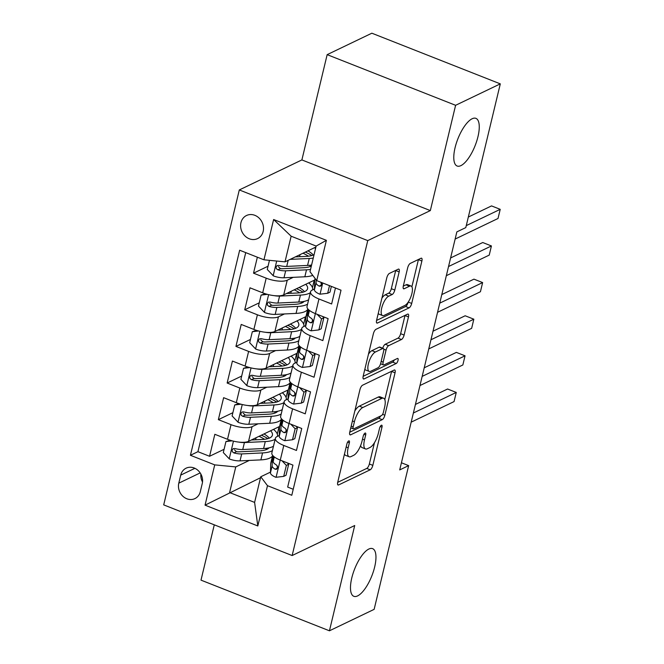 <?xml version="1.0" encoding="UTF-8"?>
<svg xmlns="http://www.w3.org/2000/svg" width="664" height="664" viewBox="0 0 664 664"><rect width="100%" height="100%" fill="white"/><g stroke="black" fill="none" stroke-linecap="round" stroke-linejoin="round"><path stroke-width="1" d="M348.724 440.904A2.747 0.996 111.5 0 0 346.89 444.009L337.727 482.205A3.926 1.419 111.5 0 0 338.034 485.019A3.926 1.419 111.5 0 0 338.615 484.952L370.205 469.797A3.926 1.419 111.5 0 0 372.828 465.364L381.991 427.176A2.747 0.996 111.5 0 0 381.775 425.201A2.747 0.996 111.5 0 0 381.368 425.242A2.747 0.996 111.5 0 0 379.534 428.355L378.347 433.293A12.575 4.548 111.5 0 1 369.972 447.486L367.341 448.756A12.575 4.548 111.5 0 1 365.49 448.947A12.575 4.548 111.5 0 1 364.486 439.941L365.673 435.003A2.747 0.996 111.5 0 0 365.449 433.036A2.747 0.996 111.5 0 0 365.051 433.077A2.747 0.996 111.5 0 0 363.216 436.182L362.029 441.12A12.575 4.548 111.5 0 1 353.655 455.321L351.015 456.583A12.575 4.548 111.5 0 1 349.164 456.774A12.575 4.548 111.5 0 1 348.16 447.777L349.347 442.83A2.747 0.996 111.5 0 0 349.131 440.863A2.747 0.996 111.5 0 0 348.724 440.904M460.899 165.626A25.614 9.263 111.5 0 0 476.727 141.125A25.614 9.263 111.5 0 0 475.922 118.358A25.614 9.263 111.5 0 0 472.154 118.748A25.614 9.263 111.5 0 0 456.317 143.25A25.614 9.263 111.5 0 0 457.123 166.017A25.614 9.263 111.5 0 0 460.899 165.626M357.597 595.907A25.614 9.263 111.5 0 0 373.425 571.405A25.614 9.263 111.5 0 0 372.62 548.647A25.614 9.263 111.5 0 0 368.852 549.037A25.614 9.263 111.5 0 0 353.016 573.538A25.614 9.263 111.5 0 0 353.821 596.305A25.614 9.263 111.5 0 0 357.597 595.907M240.949 222.664A12.807 11.122 -115.6 0 0 245.057 236.052A12.807 11.122 -115.6 0 0 257.599 238.592A12.807 11.122 -115.6 0 0 263.168 231.429A12.807 11.122 -115.6 0 0 259.06 218.041A12.807 11.122 -115.6 0 0 246.518 215.501A12.807 11.122 -115.6 0 0 240.949 222.664M399.155 271.916A3.926 1.419 111.5 0 0 398.84 269.111A3.926 1.419 111.5 0 0 398.267 269.169L389.403 273.419A3.926 1.419 111.5 0 0 386.78 277.859L376.604 320.272A3.926 1.419 111.5 0 0 376.911 323.086A3.926 1.419 111.5 0 0 377.492 323.019L409.082 307.872A3.926 1.419 111.5 0 0 411.705 303.431L421.881 261.018A3.926 1.419 111.5 0 0 421.574 258.205A3.926 1.419 111.5 0 0 420.993 258.263L410.286 263.401A3.926 1.419 111.5 0 0 407.671 267.833L403.314 285.985A3.926 1.419 111.5 0 0 403.621 288.798A3.926 1.419 111.5 0 0 404.202 288.74L409.514 286.192A10.508 3.801 111.5 0 1 411.058 286.035A10.508 3.801 111.5 0 1 411.389 295.372A10.508 3.801 111.5 0 1 404.891 305.423L384.099 315.4A10.508 3.801 111.5 0 1 382.547 315.566A10.508 3.801 111.5 0 1 382.215 306.22A10.508 3.801 111.5 0 1 388.714 296.169L392.183 294.509A3.926 1.419 111.5 0 0 394.798 290.068L399.155 271.916L395.686 270.547A3.926 1.419 111.5 0 0 395.719 270.389M430.33 210.588L455.604 105.302L500.299 83.863L371.857 33.2L327.161 54.647L301.888 159.924L239.306 189.945L367.748 240.609L430.33 210.588L301.888 159.924M214.281 524.826L201.001 580.137L329.444 630.8L354.717 525.514L292.143 555.536L367.748 240.609M329.444 630.8L374.139 609.353L408.651 465.622L401.421 462.775M500.299 83.863L465.796 227.594L456.857 231.885L399.711 469.913L408.651 465.622M362.561 385.211A3.926 1.419 111.5 0 0 359.946 389.643L349.762 432.056A3.926 1.419 111.5 0 0 350.077 434.87A3.926 1.419 111.5 0 0 350.658 434.812L382.248 419.656A3.926 1.419 111.5 0 0 384.863 415.224L395.047 372.803A3.926 1.419 111.5 0 0 394.731 369.989A3.926 1.419 111.5 0 0 394.15 370.055L362.561 385.211M363.183 376.164L373.367 333.751A3.926 1.419 111.5 0 1 375.982 329.311L407.572 314.155A3.926 1.419 111.5 0 1 408.152 314.097A3.926 1.419 111.5 0 1 408.468 316.911L404.11 335.063A3.926 1.419 111.5 0 1 401.488 339.503L388.681 345.645A3.926 1.419 111.5 0 0 386.058 350.086L383.169 362.121A3.926 1.419 111.5 0 0 383.485 364.934A3.926 1.419 111.5 0 0 384.058 364.876L397.396 358.477A2.747 0.996 111.5 0 1 397.802 358.435A2.747 0.996 111.5 0 1 397.894 360.876A2.747 0.996 111.5 0 1 396.192 363.507L364.071 378.92A3.926 1.419 111.5 0 1 363.498 378.978A3.926 1.419 111.5 0 1 363.183 376.164M257.358 257.2L253.523 273.17L268.048 266.206M293.239 277.336L287.23 280.216A16.011 5.42 -166.5 0 1 266.189 278.166L262.678 292.816L250.004 287.819L244.726 309.789L259.259 302.825M284.449 313.956L278.44 316.836A16.011 5.42 -166.5 0 1 257.4 314.794L253.88 329.435L241.215 324.439L235.936 346.409L250.461 339.445M275.651 350.575L269.642 353.456A16.011 5.42 -166.5 0 1 248.61 351.414L245.091 366.055L232.417 361.058L227.146 383.028L241.671 376.065M266.862 387.195L260.852 390.075A16.011 5.42 -166.5 0 1 239.82 388.033L236.301 402.674L223.627 397.678L218.356 419.656L231.022 424.653A16.011 5.42 13.5 0 0 252.063 426.695L258.072 423.815M232.881 412.684L218.356 419.656M293.231 489.268L287.67 487.077L292.94 465.107L280.274 460.111A16.011 5.42 13.5 0 1 271.858 452.939L275.377 438.29A16.011 5.42 13.5 0 0 283.794 445.461L296.459 450.458L301.738 428.487L289.064 423.491A16.011 5.42 13.5 0 1 280.648 416.32L284.167 401.67A16.011 5.42 -166.5 0 1 285.852 399.935L288.06 398.873M284.167 401.67A16.011 5.42 -166.5 0 0 292.583 408.841L305.249 413.838L310.528 391.868L297.854 386.871A16.011 5.42 13.5 0 1 289.438 379.7L292.957 365.051A16.011 5.42 -166.5 0 1 294.642 363.316L296.849 362.253M292.957 365.051A16.011 5.42 -166.5 0 0 301.373 372.222L314.047 377.218L319.318 355.248L306.652 350.252A16.011 5.42 13.5 0 1 298.236 343.081L301.746 328.431A16.011 5.42 -166.5 0 1 303.431 326.696L305.639 325.634M301.746 328.431A16.011 5.42 -166.5 0 0 310.163 335.602L322.837 340.599L328.107 318.629L315.442 313.632A16.011 5.42 13.5 0 1 307.025 306.461L310.544 291.811A16.011 5.42 -166.5 0 1 312.221 290.077L314.437 289.014M262.678 292.816A16.011 5.42 13.5 0 0 283.711 294.866L314.753 279.976M253.88 329.435A16.011 5.42 13.5 0 0 274.921 331.485L305.955 316.595M245.091 366.055A16.011 5.42 13.5 0 0 266.131 368.105L297.165 353.215M236.301 402.674A16.011 5.42 13.5 0 0 257.333 404.725L288.375 389.834M200.312 491.659L202.246 483.599A12.408 10.782 -115.6 0 0 198.262 470.635A12.408 10.782 -115.6 0 0 186.119 468.17A12.408 10.782 -115.6 0 0 180.724 475.117L178.79 483.168A12.408 10.782 -115.6 0 0 182.766 496.141A12.408 10.782 -115.6 0 0 194.917 498.606A12.408 10.782 -115.6 0 0 200.312 491.659M239.306 189.945L163.701 504.881L292.143 555.536M263.957 259.798L273.626 219.518L326.389 240.327L316.72 280.615L309.988 271.709L316.139 246.07L291.147 236.21L284.997 261.848L263.957 259.798L239.654 250.22L190.427 455.288L214.721 464.875L235.762 466.916L249.282 460.434M316.72 280.615L341.022 290.193L291.786 495.269L267.492 485.683L257.815 525.963L205.052 505.155L214.721 464.875M323.791 316.927L323.26 317.184M315.002 353.547L314.462 353.804M306.212 390.166L305.672 390.424M245.73 252.611L197.93 451.686L209.558 456.276L214.837 434.297L227.511 439.294A16.011 5.42 13.5 0 0 248.543 441.344L279.586 426.454M297.422 426.786L296.883 427.043M279.27 435.493L277.054 436.555A16.011 5.42 13.5 0 0 275.377 438.29M310.544 291.811A16.011 5.42 -166.5 0 0 318.961 298.983L331.627 303.979L335.461 288.002M239.82 388.033L227.146 383.028M248.61 351.414L235.936 346.409M257.4 314.794L244.726 309.789M266.189 278.166L253.523 273.17M284.997 261.848L315.915 247.016M235.762 466.916L229.603 492.555L254.602 502.407L260.753 476.777L267.492 485.683M260.529 477.715L205.052 505.155M288.624 463.406L288.093 463.663M270.472 472.112L260.753 476.777M455.604 105.302L327.161 54.647M277.286 434.048L279.046 426.711M224.092 449.304L209.558 456.276M197.93 451.686L190.427 455.288M286.076 397.429L287.836 390.092M294.866 360.809L296.634 353.472M303.664 324.19L305.423 316.852M312.453 287.57L314.213 280.233M254.602 502.407L257.815 525.963M273.626 219.518L291.147 236.21M326.389 240.327L316.139 246.07M200.868 474.038A12.408 10.782 -115.6 0 0 202.52 482.006M344.483 454.035A12.575 4.548 111.5 0 0 345.695 455.404L349.164 456.774M360.61 445.569A12.575 4.548 111.5 0 0 362.013 447.577L365.49 448.947M337.685 482.363L366.736 468.427A3.926 1.419 111.5 0 0 369.35 463.995L374.471 442.689M384.813 399.603L391.577 371.433A3.926 1.419 111.5 0 0 391.611 371.276M349.729 432.222L378.771 418.287A3.926 1.419 111.5 0 0 380.621 415.988M353.165 426.927A2.747 0.996 111.5 0 0 353.389 428.894A2.747 0.996 111.5 0 0 353.796 428.853L381.526 415.548A2.747 0.996 111.5 0 0 383.352 412.444L384.605 407.231A12.575 4.548 111.5 0 0 383.601 398.234A12.575 4.548 111.5 0 0 381.75 398.425L362.801 407.522A12.575 4.548 111.5 0 0 354.418 421.715L353.165 426.927L351.181 426.147M383.601 398.234L380.132 396.864A12.575 4.548 111.5 0 0 378.281 397.055L381.75 398.425M354.833 410.95A12.575 4.548 111.5 0 1 359.324 406.152L378.281 397.055M382.721 348.226A3.926 1.419 111.5 0 1 385.203 344.276L398.018 338.134A3.926 1.419 111.5 0 0 400.633 333.693L404.99 315.541A3.926 1.419 111.5 0 0 405.032 315.375M363.142 376.33L392.723 362.137A2.747 0.996 111.5 0 0 394.25 359.988M375.384 352.02A10.508 3.801 111.5 0 0 368.885 362.071A10.508 3.801 111.5 0 0 369.217 371.417A10.508 3.801 111.5 0 0 370.769 371.251L378.09 367.74A3.926 1.419 111.5 0 0 380.713 363.299L383.601 351.264A3.926 1.419 111.5 0 0 383.286 348.451A3.926 1.419 111.5 0 0 382.713 348.509L375.384 352.02L371.915 350.65A10.508 3.801 111.5 0 0 368.454 354.194M364.86 369.167A10.508 3.801 111.5 0 0 365.748 370.047L369.217 371.417M383.286 348.451L379.816 347.081A3.926 1.419 111.5 0 0 379.235 347.139L382.713 348.509M371.915 350.65L379.235 347.139M381.908 298.161A10.508 3.801 111.5 0 1 385.244 294.799L388.706 293.139A3.926 1.419 111.5 0 0 391.328 288.699L395.686 270.547M378.248 313.416A10.508 3.801 111.5 0 0 379.078 314.197L382.547 315.566M411.058 286.035L407.588 284.665A10.508 3.801 111.5 0 0 406.036 284.823L409.514 286.192M403.272 286.151L406.036 284.823M411.887 286.806L418.411 259.649A3.926 1.419 111.5 0 0 418.453 259.483M376.563 320.438L405.613 306.502A3.926 1.419 111.5 0 0 408.227 302.07L411.705 303.431M232.184 440.83L225.943 441.568L223.311 452.558L229.371 458.957A10.607 3.594 13.5 0 0 240.028 460.874L260.886 459.878A30.619 10.367 13.5 0 0 272.489 455.985M266.613 449.486A25.415 8.607 13.5 0 0 265.558 448.383M239.04 442.124A10.607 3.594 13.5 0 0 244.427 442.564L265.276 441.568A30.619 10.367 13.5 0 0 275.145 439.253M277.486 436.348A30.619 10.367 13.5 0 0 273.51 429.367M251.349 440L262.288 439.477A25.415 8.607 13.5 0 0 272.406 435.194A25.415 8.607 13.5 0 0 270.63 430.753M225.943 441.568L230.142 440.232M273.477 446.208A30.619 10.367 -166.5 0 1 263.608 448.524L242.75 449.528A10.607 3.594 -166.5 0 1 234.923 448.524L233.188 448.64L232.06 450.233L232.367 451.761L233.869 452.923A10.607 3.594 13.5 0 0 241.696 453.919L262.554 452.923A30.619 10.367 13.5 0 0 272.423 450.599M267.899 438.638A30.619 10.367 13.5 0 0 261.367 435.194M259.026 436.314A25.415 8.607 -166.5 0 1 264.496 439.294M269.003 447.86A25.415 8.607 -166.5 0 1 259.566 450.831L238.708 451.827A5.403 1.826 -166.5 0 1 236.442 451.686L234.417 449.777M269.335 438.14A25.415 8.607 13.5 0 0 263.99 433.932M283.711 476.379L286.035 475.266L288.674 464.277L286.35 465.389L283.711 476.379L275.892 477.3A10.607 3.594 -166.5 0 1 270.456 472.876L270.704 463.754A30.619 10.367 -166.5 0 1 270.804 463.015L272.472 456.06A30.619 10.367 13.5 0 0 272.381 456.791L272.124 465.921A10.607 3.594 13.5 0 0 275.178 469.216L276.573 469.265L277.627 467.697L277.386 466.145L276.232 464.817A10.607 3.594 -166.5 0 1 273.178 461.521L273.327 456.093M286.35 465.389L281.984 460.783M287.379 462.916L288.674 464.277M413.373 413.008L456.259 392.432L454.06 401.587L411.174 422.163M272.697 455.421A30.619 10.367 13.5 0 0 272.472 456.06M277.602 467.829A5.403 1.826 -166.5 0 1 277.203 467.008L277.237 465.846M415.432 404.434L447.577 389.013L456.259 392.432M240.974 404.21L234.741 404.949L232.101 415.938L238.168 422.337A10.607 3.594 13.5 0 0 248.817 424.254L269.675 423.258A30.619 10.367 13.5 0 0 281.287 419.366M275.402 412.867A25.415 8.607 13.5 0 0 274.348 411.763M247.83 405.505A10.607 3.594 13.5 0 0 253.216 405.945L274.074 404.949A30.619 10.367 13.5 0 0 283.935 402.633M286.275 399.728A30.619 10.367 13.5 0 0 282.308 392.748M260.139 403.38L271.086 402.857A25.415 8.607 13.5 0 0 281.204 398.574A25.415 8.607 13.5 0 0 279.419 394.125M234.741 404.949L238.932 403.612M282.266 409.588A30.619 10.367 -166.5 0 1 272.398 411.904L251.548 412.908A10.607 3.594 -166.5 0 1 243.713 411.904L241.978 412.02L240.849 413.614L241.156 415.141L242.659 416.295A10.607 3.594 13.5 0 0 250.494 417.299L271.344 416.295A30.619 10.367 13.5 0 0 281.212 413.979M276.689 402.019A30.619 10.367 13.5 0 0 270.165 398.574M267.824 399.695A25.415 8.607 -166.5 0 1 273.286 402.674M277.793 411.24A25.415 8.607 -166.5 0 1 268.356 414.212L247.506 415.207A5.403 1.826 -166.5 0 1 245.232 415.066L243.207 413.149M278.133 401.512A25.415 8.607 13.5 0 0 272.788 397.313M249.772 367.59L243.53 368.329L240.891 379.318L246.958 385.718A10.607 3.594 13.5 0 0 257.615 387.635L278.465 386.639A30.619 10.367 13.5 0 0 290.077 382.746M284.2 376.247A25.415 8.607 13.5 0 0 283.146 375.143M256.619 368.885A10.607 3.594 13.5 0 0 262.006 369.325L282.864 368.329A30.619 10.367 13.5 0 0 292.724 366.013M295.065 363.108A30.619 10.367 13.5 0 0 291.098 356.128M268.928 366.76L279.876 366.237A25.415 8.607 13.5 0 0 289.994 361.955A25.415 8.607 13.5 0 0 288.209 357.506M243.53 368.329L247.722 366.993M291.056 372.969A30.619 10.367 -166.5 0 1 281.196 375.284L260.338 376.289A10.607 3.594 -166.5 0 1 252.503 375.284L250.768 375.401L249.647 376.994L249.946 378.522L251.448 379.675A10.607 3.594 13.5 0 0 259.284 380.679L280.142 379.675A30.619 10.367 13.5 0 0 290.002 377.359M285.487 365.399A30.619 10.367 13.5 0 0 278.955 361.955M276.614 363.075A25.415 8.607 -166.5 0 1 282.076 366.055M286.582 374.62A25.415 8.607 -166.5 0 1 277.145 377.584L256.296 378.588A5.403 1.826 -166.5 0 1 254.022 378.447L251.996 376.529M286.923 364.893A25.415 8.607 13.5 0 0 281.577 360.693M258.562 330.971L252.32 331.709L249.681 342.699L255.748 349.098A10.607 3.594 13.5 0 0 266.405 351.015L287.255 350.019A30.619 10.367 13.5 0 0 298.866 346.127M292.99 339.628A25.415 8.607 13.5 0 0 291.936 338.524M265.409 332.266A10.607 3.594 13.5 0 0 270.796 332.706L291.654 331.709A30.619 10.367 13.5 0 0 301.522 329.394M303.855 326.489A30.619 10.367 13.5 0 0 299.887 319.508M277.718 330.141L288.666 329.618A25.415 8.607 13.5 0 0 298.783 325.335A25.415 8.607 13.5 0 0 297.007 320.886M252.32 331.709L256.52 330.373M299.846 336.349A30.619 10.367 -166.5 0 1 289.985 338.665L269.127 339.661A10.607 3.594 -166.5 0 1 261.301 338.665L259.566 338.781L258.437 340.375L258.744 341.902L260.246 343.056A10.607 3.594 13.5 0 0 268.073 344.06L288.931 343.056A30.619 10.367 13.5 0 0 298.792 340.74M294.276 328.78A30.619 10.367 13.5 0 0 287.744 325.335M285.404 326.456A25.415 8.607 -166.5 0 1 290.873 329.435M295.372 338.001A25.415 8.607 -166.5 0 1 285.943 340.964L265.085 341.968A5.403 1.826 -166.5 0 1 262.819 341.827L260.786 339.91M295.712 328.273A25.415 8.607 13.5 0 0 290.367 324.073M267.351 294.351L261.11 295.09L258.479 306.079L264.538 312.478A10.607 3.594 13.5 0 0 275.195 314.396L296.053 313.4A30.619 10.367 13.5 0 0 307.656 309.507M301.78 303.008A25.415 8.607 13.5 0 0 300.726 301.904M274.199 295.646A10.607 3.594 13.5 0 0 279.594 296.086L300.443 295.09A30.619 10.367 13.5 0 0 310.312 292.774M312.653 289.869A30.619 10.367 13.5 0 0 308.677 282.889M286.516 293.521L297.455 292.998A25.415 8.607 13.5 0 0 307.573 288.716A25.415 8.607 13.5 0 0 305.797 284.267M261.11 295.09L265.309 293.754M308.644 299.73A30.619 10.367 -166.5 0 1 298.775 302.045L277.917 303.041A10.607 3.594 -166.5 0 1 270.09 302.045L268.356 302.161L267.227 303.755L267.534 305.282L269.036 306.436A10.607 3.594 13.5 0 0 276.863 307.44L297.721 306.436A30.619 10.367 13.5 0 0 307.59 304.12M303.066 292.16A30.619 10.367 13.5 0 0 296.534 288.716M294.193 289.836A25.415 8.607 -166.5 0 1 299.663 292.816M304.17 301.381A25.415 8.607 -166.5 0 1 294.733 304.344L273.875 305.349A5.403 1.826 -166.5 0 1 271.609 305.208L269.584 303.29M304.502 291.654A25.415 8.607 13.5 0 0 299.157 287.454M292.5 439.759L294.824 438.647L297.464 427.657L295.14 428.77L292.5 439.759L284.682 440.68A10.607 3.594 -166.5 0 1 279.245 436.256L279.502 427.135A30.619 10.367 -166.5 0 1 279.594 426.396L281.27 419.44A30.619 10.367 13.5 0 0 281.171 420.171L280.913 429.301A10.607 3.594 13.5 0 0 283.968 432.596L285.362 432.637L286.416 431.077L286.176 429.525L285.022 428.197A10.607 3.594 -166.5 0 1 281.968 424.902L282.125 419.474M295.14 428.77L290.774 424.163M296.169 426.296L297.464 427.657M422.163 376.388L465.049 355.813L462.849 364.968L419.963 385.543M281.486 418.793A30.619 10.367 13.5 0 0 281.27 419.44M286.392 431.21A5.403 1.826 -166.5 0 1 285.993 430.388L286.026 429.226M424.221 367.814L456.367 352.393L465.049 355.813M301.298 403.139L303.622 402.027L306.253 391.038L303.929 392.15L301.298 403.139L293.471 404.061A10.607 3.594 -166.5 0 1 288.035 399.637L288.292 390.515A30.619 10.367 -166.5 0 1 288.392 389.776L290.06 382.821A30.619 10.367 13.5 0 0 289.961 383.551L289.712 392.681A10.607 3.594 13.5 0 0 292.758 395.976L294.16 396.018L295.206 394.457L294.965 392.905L293.82 391.577A10.607 3.594 -166.5 0 1 290.766 388.282L290.915 382.854M303.929 392.15L299.564 387.544M304.967 389.677L306.253 391.038M430.953 339.769L473.839 319.193L471.639 328.348L428.761 348.924M290.276 382.173A30.619 10.367 13.5 0 0 290.06 382.821M295.189 394.59A5.403 1.826 -166.5 0 1 294.783 393.769L294.816 392.607M433.011 331.195L465.165 315.773L473.839 319.193M310.088 366.52L312.412 365.407L315.051 354.418L312.727 355.531L310.088 366.52L302.269 367.441A10.607 3.594 -166.5 0 1 296.833 363.017L297.082 353.895A30.619 10.367 -166.5 0 1 297.181 353.157L298.85 346.201A30.619 10.367 13.5 0 0 298.75 346.932L298.501 356.062A10.607 3.594 13.5 0 0 301.556 359.349L302.95 359.398L303.996 357.838L303.763 356.286L302.61 354.958A10.607 3.594 -166.5 0 1 299.555 351.663L299.705 346.234M312.727 355.531L308.353 350.924M313.757 353.049L315.051 354.418M439.751 303.149L482.628 282.573L480.437 291.728L437.551 312.304M299.074 345.554A30.619 10.367 13.5 0 0 298.85 346.201M303.979 357.971A5.403 1.826 -166.5 0 1 303.572 357.149L303.606 355.987M441.809 294.575L473.955 279.154L482.628 282.573M318.878 329.9L321.202 328.788L323.841 317.799L321.517 318.911L318.878 329.9L311.059 330.821A10.607 3.594 -166.5 0 1 305.623 326.397L305.872 317.267A30.619 10.367 -166.5 0 1 305.971 316.537L307.639 309.573A30.619 10.367 13.5 0 0 307.548 310.312L307.291 319.442A10.607 3.594 13.5 0 0 310.345 322.729L311.74 322.779L312.794 321.218L312.553 319.666L311.399 318.338A10.607 3.594 -166.5 0 1 308.345 315.043L308.494 309.615M321.517 318.911L317.151 314.304M322.546 316.429L323.841 317.799M448.54 266.53L491.426 245.954L489.227 255.109L446.341 275.684M307.864 308.934A30.619 10.367 13.5 0 0 307.639 309.573M312.769 321.351A5.403 1.826 -166.5 0 1 312.37 320.529L312.404 319.367M450.599 257.956L482.745 242.526L491.426 245.954M269.459 260.338L267.268 269.459L273.336 275.859A10.607 3.594 13.5 0 0 283.984 277.776L304.842 276.78A30.619 10.367 13.5 0 0 312.769 275.386M310.569 266.388A25.415 8.607 13.5 0 0 309.515 265.285M290.127 259.383L309.241 258.47A30.619 10.367 13.5 0 0 313.267 258.064M295.306 256.902L306.253 256.379A25.415 8.607 13.5 0 0 314.08 254.661M315.491 248.768A25.415 8.607 13.5 0 0 314.587 247.647M311.59 265.019A30.619 10.367 -166.5 0 1 307.565 265.426L286.715 266.422A10.607 3.594 -166.5 0 1 278.88 265.426L277.145 265.542L276.017 267.135L276.324 268.663L277.826 269.816A10.607 3.594 13.5 0 0 285.661 270.821L306.511 269.816A30.619 10.367 13.5 0 0 310.536 269.418M311.856 255.54A30.619 10.367 13.5 0 0 305.332 252.096M302.991 253.216A25.415 8.607 -166.5 0 1 308.453 256.196M311.358 266.015A25.415 8.607 -166.5 0 1 303.523 267.725L282.665 268.729A5.403 1.826 -166.5 0 1 280.399 268.588L278.374 266.671M313.3 255.034A25.415 8.607 13.5 0 0 307.955 250.834M329.502 285.653L327.667 293.281L319.849 294.202A10.607 3.594 -166.5 0 1 314.412 289.778L314.67 280.648A30.619 10.367 -166.5 0 1 314.761 279.917L315.109 278.473M327.667 293.281L329.991 292.168L331.377 286.392M466.269 225.619L500.216 209.334L498.017 218.489L455.13 239.065M316.164 279.876L316.081 282.822A10.607 3.594 13.5 0 0 319.135 286.109L320.388 286.226L321.368 285.312L321.575 283.81L320.812 282.225M321.559 284.731A5.403 1.826 -166.5 0 1 321.16 283.91L321.193 282.748M468.327 217.045L491.534 205.906L500.216 209.334M287.23 280.216L283.711 294.866M278.44 316.836L274.921 331.485M269.642 353.456L266.131 368.105M260.852 390.075L257.333 404.725M252.063 426.695L248.543 441.344M283.794 445.461L280.274 460.111M318.961 298.983L315.442 313.632M310.163 335.602L306.652 350.252M301.373 372.222L297.854 386.871M292.583 408.841L289.064 423.491M231.022 424.653L227.511 439.294M200.179 472.909L178.79 483.168M194.909 468.311L180.724 475.117M346.176 446.988L348.16 447.777M363.947 434.322L365.673 435.003M362.502 439.161L364.486 439.941M380.273 426.495L381.991 427.176M369.35 463.995L372.828 465.364M366.736 468.427L370.205 469.797M337.652 484.579L338.615 484.952M347.629 442.149L349.347 442.83M391.577 371.433L395.047 372.803M382.605 414.328L384.863 415.224M378.771 418.287L382.248 419.656M349.696 434.43L350.658 434.812M359.324 406.152L362.801 407.522M352.435 420.934L354.418 421.715M404.99 315.541L408.468 316.911M400.633 333.693L404.11 335.063M398.018 338.134L401.488 339.503M385.203 344.276L388.681 345.645M383.75 349.173L386.058 350.086M381.186 361.341L383.169 362.121M392.723 362.137L396.192 363.507M363.117 378.538L364.071 378.92M391.328 288.699L394.798 290.068M388.706 293.139L392.183 294.509M385.244 294.799L388.714 296.169M403.239 288.359L404.202 288.74M418.411 259.649L421.881 261.018M405.613 306.502L409.082 307.872M376.529 322.646L377.492 323.019M233.454 441.153L229.221 458.799M255.59 439.8L256.088 437.725M262.554 452.923L260.886 459.878M265.276 441.568L263.608 448.524M241.696 453.919L240.028 460.874M244.427 442.564L242.75 449.528M236.442 451.686L233.869 452.923M276.083 477.283L280.216 460.086M270.704 463.754L272.381 456.791M273.178 461.521L274.29 456.907M270.456 472.876L272.124 465.921M277.544 468.079L275.178 469.216M242.244 404.534L238.011 422.179M264.38 403.181L264.878 401.106M271.344 416.295L269.675 423.258M274.074 404.949L272.398 411.904M250.494 417.299L248.817 424.254M253.216 405.945L251.548 412.908M245.232 415.066L242.659 416.295M251.042 367.914L246.8 385.552M273.178 366.553L273.676 364.486M280.142 379.675L278.465 386.639M282.864 368.329L281.196 375.284M259.284 380.679L257.615 387.635M262.006 369.325L260.338 376.289M254.022 378.447L251.448 379.675M259.832 331.294L255.598 348.932M281.968 329.933L282.466 327.867M288.931 343.056L287.255 350.019M291.654 331.709L289.985 338.665M268.073 344.06L266.405 351.015M270.796 332.706L269.127 339.661M262.819 341.827L260.246 343.056M268.621 294.675L264.388 312.312M290.757 293.314L291.255 291.247M297.721 306.436L296.053 313.4M300.443 295.09L298.775 302.045M276.863 307.44L275.195 314.396M279.594 296.086L277.917 303.041M271.609 305.208L269.036 306.436M284.881 440.664L289.006 423.466M279.502 427.135L281.171 420.171M281.968 424.902L283.08 420.287M279.245 436.256L280.913 429.301M286.333 431.459L283.968 432.596M293.671 404.044L297.796 386.846M288.292 390.515L289.961 383.551M290.766 388.282L291.869 383.667M288.035 399.637L289.712 392.681M295.123 394.839L292.758 395.976M302.46 367.416L306.585 350.227M297.082 353.895L298.75 346.932M299.555 351.663L300.659 347.048M296.833 363.017L298.501 356.062M303.913 358.22L301.556 359.349M311.25 330.796L315.383 313.607M305.872 317.267L307.548 310.312M308.345 315.043L309.457 310.428M305.623 326.397L307.291 319.442M312.711 321.6L310.345 322.729M276.697 261.043L273.178 275.693M299.547 256.694L300.045 254.627M306.511 269.816L304.842 276.78M309.241 258.47L307.565 265.426M285.661 270.821L283.984 277.776M288.176 260.321L286.715 266.422M280.399 268.588L277.826 269.816M320.04 294.177L322.729 282.98M314.67 280.648L315.168 278.556M314.412 289.778L316.081 282.822M321.5 284.981L319.135 286.109M350.766 427.865L353.389 428.894M380.58 363.789L383.485 364.934"/></g></svg>
